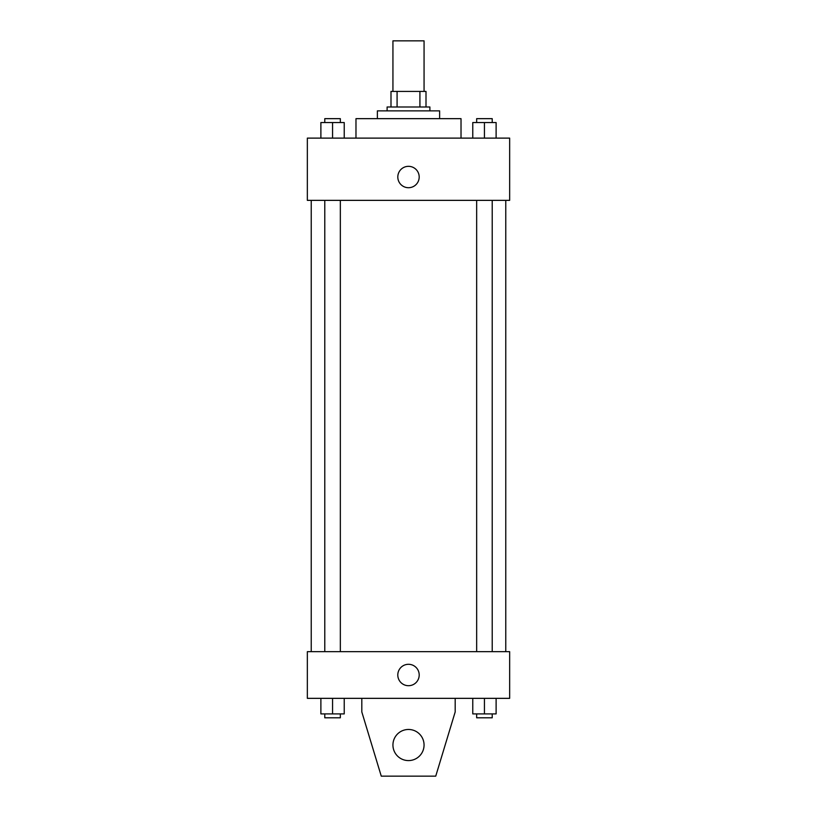 <?xml version="1.0" encoding="UTF-8"?>
<svg xmlns="http://www.w3.org/2000/svg" width="817" height="817" viewBox="0 0 817 817"><rect width="100%" height="100%" fill="white"/><g stroke="black" fill="none" stroke-linecap="round" stroke-linejoin="round"><path stroke-width="1.23" d="M424.064 91.422L424.064 40.85L392.936 40.85L392.936 91.422M397.082 106.986L397.082 91.422L390.996 91.422L390.996 106.986L390.996 91.422M397.082 91.422L426.004 91.422L426.004 106.986M419.918 106.986L419.918 91.422M387.105 110.877L387.105 106.986L429.895 106.986L429.895 110.877M377.372 118.659L377.372 110.877L439.628 110.877L439.628 118.659M355.977 138.114L355.977 118.659L461.023 118.659L461.023 138.114M307.345 138.114L509.655 138.114L509.655 200.359L307.345 200.359L307.345 138.114M408.5 187.716A10.703 10.703 0 0 1 399.237 171.672A10.703 10.703 0 0 1 417.763 171.672A10.703 10.703 0 0 1 408.5 187.716M307.345 651.66L509.655 651.66L509.655 698.341L307.345 698.341L307.345 651.66M397.797 674.995A10.703 10.703 0 0 1 413.851 665.732A10.703 10.703 0 0 1 413.851 684.268A10.703 10.703 0 0 1 397.797 674.995M455.181 698.341L455.181 711.954L435.737 776.15L381.263 776.15L361.819 711.954L361.819 698.341M392.936 745.022A15.564 15.564 0 0 1 416.282 731.552A15.564 15.564 0 0 1 416.282 758.503A15.564 15.564 0 0 1 392.936 745.022M472.767 138.114L472.767 122.55L496.113 122.55L496.113 138.114L496.113 122.55M484.44 138.114L484.44 122.55M492.222 122.55L492.222 118.659L476.658 118.659L476.658 122.55M320.887 138.114L320.887 122.55L344.233 122.55L344.233 138.114L344.233 122.55M332.56 138.114L332.56 122.55M340.342 122.55L340.342 118.659L324.778 118.659L324.778 122.55M472.767 698.341L472.767 713.905L496.113 713.905L496.113 698.341L496.113 713.905M484.44 713.905L484.44 698.341M492.222 713.905L492.222 717.796L476.658 717.796L476.658 713.905M320.887 698.341L320.887 713.905L344.233 713.905L344.233 698.341L344.233 713.905M332.56 713.905L332.56 698.341M340.342 713.905L340.342 717.796L324.778 717.796L324.778 713.905M505.764 651.66L505.764 200.359M311.236 651.66L311.236 200.359M476.658 200.359L476.658 651.66M492.222 200.359L492.222 651.66M340.342 651.66L340.342 200.359M324.778 651.66L324.778 200.359"/></g></svg>
